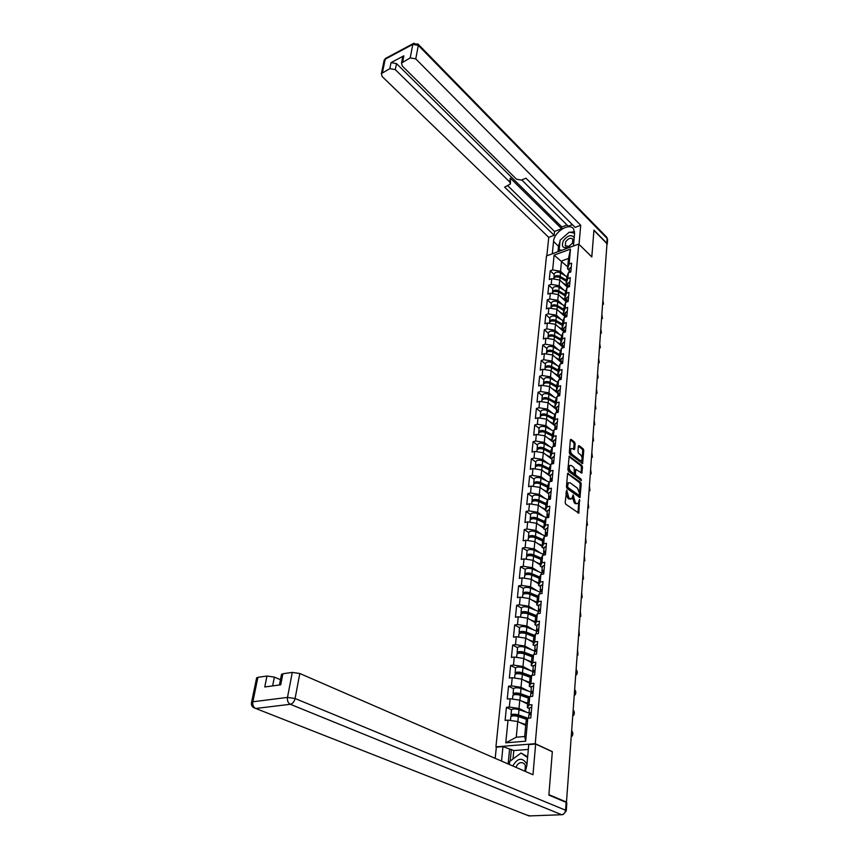 <?xml version="1.0" encoding="UTF-8"?>
<svg xmlns="http://www.w3.org/2000/svg" width="859" height="859" viewBox="0 0 859 859"><rect width="100%" height="100%" fill="white"/><g stroke="black" fill="none" stroke-linecap="round" stroke-linejoin="round"><path stroke-width="1.29" d="M566.715 490.167L565.158 502.579L565.77 504.222L578.805 513.156L579.514 499.541L578.161 503.438L576.4 503.481L575.369 502.73L573.157 494.881L571.783 498.789L568.937 498.07L566.715 490.167M570.032 448.827L572.588 448.581L573.93 449.622L574.692 449.074L575.133 443.663L574.542 442.074L571.128 439.389L570.365 439.926L569.302 452.639L569.904 454.25L582.606 463.602L583.766 450.438L583.186 448.86L579.138 445.671L578.386 446.218L577.957 451.609L578.547 453.198L580.566 454.776C582.177 456.698 582.52 458.62 581.586 460.521L580.115 460.51L572.126 454.347C570.494 452.414 570.14 450.492 571.074 448.57L570.032 448.827L569.506 450.159M566.489 802.07L548.901 794.661L552.337 751.636L535.254 743.69L578.73 244.074L591.808 256.981L593.923 230.395L606.991 243.677L566.489 802.07L565.523 802.113M568.336 473.169L567.552 473.749L566.468 486.87L567.069 488.503L579.997 497.576L581.21 483.971L580.62 482.371L567.659 473.33M567.896 469.615L569.173 456.15L581.919 465.492L582.499 467.081L581.876 473.116L575.852 469.379L575.358 473.61L575.949 475.22L581.081 479.086L581.35 480.611L568.497 471.237L567.896 469.615M535.254 743.69L495.933 746.836L546.485 255.939L578.73 244.074M554.195 274.526L550.2 270.8L549.331 279.551L551.779 278.692L559.714 280.023L567.509 287.303M550.2 270.8L552.638 269.93L554.109 255.134L570.483 249.131L569.13 264.024L571.622 263.133L570.827 271.959L568.325 272.84L567.81 278.541L570.312 277.661L569.506 286.616L566.994 287.486L566.468 293.273L568.991 292.414L568.175 301.498L565.641 302.357L565.104 308.231L567.649 307.382L566.811 316.606L564.266 317.443L563.719 323.403L566.285 322.576L565.437 331.939L562.87 332.755L562.323 338.811L564.9 337.995L564.041 347.508L561.453 348.314L560.895 354.456L563.483 353.661L562.624 363.314L560.014 364.109L559.445 370.347L562.054 369.563L561.174 379.377L558.554 380.14L557.985 386.475L560.605 385.723L559.714 395.677L557.072 396.428L556.492 402.871L559.134 402.13L558.232 412.245L555.569 412.975L554.968 419.514L557.641 418.795L556.718 429.071L554.034 429.779L553.432 436.426L556.117 435.728L555.182 446.165L552.487 446.852L551.865 453.606L554.57 452.929L553.615 463.538L550.909 464.204L550.275 471.065L553.003 470.41L552.036 481.201L549.298 481.835L548.665 488.814L551.403 488.18L550.426 499.143L547.666 499.766L547.022 506.853L549.781 506.241L548.783 517.386L546.013 517.977L545.358 525.193L548.139 524.602L547.119 535.941L544.327 536.499L543.65 543.833L546.464 543.275L545.422 554.796L542.609 555.344L541.932 562.785L544.756 562.258L543.704 573.984L540.869 574.488L540.171 582.069L543.017 581.575L541.954 593.494L539.087 593.977L538.389 601.687L541.256 601.214L540.171 613.337L537.283 613.788L536.574 621.637L539.463 621.197L538.357 633.534L535.447 633.953L534.727 641.931L537.637 641.523L536.51 654.086L533.579 654.472L532.848 662.59L535.78 662.214L534.631 674.991L531.678 675.357L530.926 683.614L533.89 683.27L532.72 696.284L529.745 696.606L528.983 705.014L531.957 704.713L530.776 717.952L527.78 718.242L525.687 741.199L505.768 742.831L508.023 720.132L517.752 721.549L525.719 725.361M511.492 709.824L506.413 707.354L505.103 720.411L508.023 720.132M506.413 707.354L509.312 707.054L510.139 698.732L519.781 700.149L527.673 704.09M513.553 688.757L508.539 686.212L507.25 699.043L510.139 698.732M508.539 686.212L511.416 685.879L512.222 677.708L521.789 679.125L529.584 683.184M515.583 668.066L510.622 665.446L509.355 678.052L512.222 677.708M510.622 665.446L513.478 665.081L514.273 657.049L523.743 658.456L531.463 662.633M517.58 647.729L512.673 645.034L511.427 657.425L514.273 657.049M512.673 645.034L515.507 644.637L516.28 636.744L525.676 638.151L533.321 642.446M519.545 627.736L514.681 624.976L513.457 637.153L516.28 636.744M514.681 624.976L517.494 624.547L518.267 616.783L527.576 618.19L535.136 622.592M521.467 608.075L516.656 605.251L515.454 617.224L518.267 616.783M516.656 605.251L519.448 604.79L520.21 597.155L529.445 598.573L536.929 603.072M542.201 590.724L540 592.087L530.551 588.082C527.179 587.062 524.795 587.159 523.399 588.372L518.6 585.859L517.419 597.628L520.21 597.155M518.6 585.859L521.381 585.376L522.122 577.871L531.27 579.277L538.679 583.873M541.728 573.039L532.365 569.002C529.015 567.971 526.653 568.078 525.268 569.334L520.511 566.79L519.351 578.365L522.122 577.871M520.511 566.79L523.271 566.274L524.001 558.898L533.074 560.293L540.408 564.997M543.425 554.345L534.148 550.232C530.83 549.191 528.489 549.32 527.104 550.619L522.401 548.042L521.252 559.424L524.001 558.898M522.401 548.042L525.128 547.494L525.848 540.236L534.846 541.642L542.008 546.356M528.865 532.666L524.248 529.595L523.12 540.794L525.848 540.236M524.248 529.595L526.964 529.026L527.673 521.885L536.596 523.281L543.747 528.135M530.647 514.573L526.062 511.449L524.967 522.465L527.673 521.885M526.062 511.449L528.757 510.858L529.455 503.836L538.314 505.221L545.433 510.182M532.387 496.77L527.856 493.592L526.771 504.437L529.455 503.836M527.856 493.592L530.529 492.98L531.216 486.065L540 487.45L547.054 492.497M534.105 479.258L529.616 476.026L528.553 486.688L531.216 486.065M529.616 476.026L532.279 475.392L532.956 468.584L541.664 469.97L550.49 476.444M535.801 462.013L531.356 458.738L530.304 469.229L532.956 468.584M531.356 458.738L533.997 458.072L534.652 451.383L543.296 452.768L552.047 459.329M537.466 445.048L533.063 441.719L532.022 452.049L534.652 451.383M533.063 441.719L535.683 441.043L536.338 434.45L544.907 435.824L553.572 442.482M539.108 428.34L534.738 424.969L533.718 435.137L536.338 434.45M534.738 424.969L537.347 424.271L537.992 417.785L546.496 419.149L555.075 425.903M540.719 411.891L536.392 408.476L535.393 418.494L537.992 417.785M536.392 408.476L538.98 407.757L539.613 401.368L548.053 402.742L556.557 409.571M542.308 395.688L538.024 392.241L537.036 402.098L539.613 401.368M538.024 392.241L540.59 391.5L541.213 385.208L549.588 386.571L558.017 393.486M543.876 379.742L539.624 376.253L538.657 385.959L541.213 385.208M539.624 376.253L542.179 375.49L542.791 369.295L551.102 370.659L559.456 377.649M545.411 364.033L541.213 360.501L540.247 370.068L542.791 369.295M541.213 360.501L543.736 359.728L544.348 353.629L552.595 354.982L560.863 362.047M546.925 348.55L542.759 344.985L541.814 354.413L544.348 353.629M542.759 344.985L545.282 344.191L545.873 338.188L554.055 339.541L562.258 346.682M548.429 333.313L544.295 329.706L543.371 338.994L545.873 338.188M544.295 329.706L546.796 328.9L547.387 322.984L555.505 324.326L563.611 331.52M549.9 318.292L545.809 314.652L544.885 323.8L547.387 322.984M545.809 314.652L548.289 313.825L548.869 307.994L556.933 309.347L564.964 316.595M551.349 303.485L547.29 299.823L546.388 308.832L548.869 307.994M547.29 299.823L549.76 298.986L550.329 293.23L558.329 294.573L566.36 301.949M552.777 288.903L548.761 285.209L547.87 294.079L550.329 293.23M548.761 285.209L551.21 284.35L551.779 278.692M567.874 284.78L566.221 283.234L566.747 277.554L568.325 272.84M559.714 280.023L559.177 285.693L564.095 290.256M566.221 283.234L567.81 278.541M551.21 284.35L559.177 285.693M566.543 299.447L564.878 297.912L565.405 292.157L566.994 287.486M558.329 294.573L557.781 300.328L562.774 304.87M564.878 297.912L566.468 293.273M549.76 298.986L557.781 300.328M565.19 314.33L563.515 312.816L564.052 306.964L565.641 302.357M556.933 309.347L556.374 315.178L561.432 319.709M563.515 312.816L565.104 308.231M548.289 313.825L556.374 315.178M563.826 329.437L562.13 327.934L562.677 321.996L564.266 317.443M555.505 324.326L554.946 330.253L560.068 334.763M562.13 327.934L563.719 323.403M546.796 328.9L554.946 330.253M562.43 344.77L560.723 343.278L561.281 337.254L562.87 332.755M554.055 339.541L553.486 345.554L558.694 350.043M560.723 343.278L562.323 338.811M545.282 344.191L553.486 345.554M561.024 360.34L559.295 358.858L559.853 352.738L561.453 348.314M552.595 354.982L552.015 361.081L557.298 365.558M559.295 358.858L560.895 354.456M543.736 359.728L552.015 361.081M559.585 376.145L557.845 374.685L558.414 368.468L560.014 364.109M551.102 370.659L550.512 376.854L555.88 381.31M557.845 374.685L559.445 370.347M542.179 375.49L550.512 376.854M558.135 392.198L556.374 390.748L556.954 384.435L558.554 380.14M549.588 386.571L548.987 392.864L554.442 397.298M556.374 390.748L557.985 386.475M540.59 391.5L548.987 392.864M556.653 408.497L554.882 407.069L555.472 400.659L557.072 396.428M548.053 402.742L547.441 409.131L552.981 413.533M554.882 407.069L556.492 402.871M538.98 407.757L547.441 409.131M555.15 425.044L553.357 423.637L553.958 417.13L555.569 412.975M546.496 419.149L545.873 425.645L551.499 430.026M553.357 423.637L554.968 419.514M537.347 424.271L545.873 425.645M553.625 441.859L551.822 440.474L552.423 433.859L554.034 429.779M544.907 435.824L544.284 442.417L550.007 446.777M551.822 440.474L553.432 436.426M535.683 441.043L544.284 442.417M550.404 458.105L552.047 458.921L550.254 457.579L550.866 450.857L552.487 446.852M543.296 452.768L542.663 459.458L548.493 463.796M550.254 457.579L551.865 453.606M533.997 458.072L542.663 459.458M550.501 476.305L548.665 474.952L549.288 468.123L550.909 464.204M541.664 469.97L541.02 476.777L546.947 481.083M548.665 474.952L550.275 471.065M532.279 475.392L541.02 476.777M548.901 493.946L547.043 492.615L547.677 485.679L549.298 481.835M540 487.45L539.345 494.365L545.39 498.649M547.043 492.615L548.665 488.814M530.529 492.98L539.345 494.365M547.28 511.867L545.401 510.557L546.045 503.514L547.666 499.766M538.314 505.221L537.648 512.254L543.811 516.506M545.401 510.557L547.022 506.853M528.757 510.858L537.648 512.254M545.626 530.089L543.726 528.811L544.381 521.638L546.013 517.977M536.596 523.281L535.919 530.422L542.212 534.642M543.726 528.811L545.358 525.193M526.964 529.026L535.919 530.422M543.94 548.611L542.029 547.355L542.695 540.064L544.327 536.499M534.846 541.642L534.158 548.901L540.59 553.089M542.029 547.355L543.65 543.833M525.128 547.494L534.158 548.901M542.233 567.445L540.3 566.21L540.977 558.801L542.609 555.344M533.074 560.293L532.376 567.681L538.947 571.836M540.3 566.21L541.932 562.785M523.271 566.274L532.376 567.681M540.494 586.6L538.539 585.387L539.237 577.849L540.869 574.488M531.27 579.277L530.561 586.783L537.294 590.906M538.539 585.387L540.171 582.069M521.381 585.376L530.561 586.783M538.733 606.078L536.757 604.897L537.455 597.23L539.087 593.977M529.445 598.573L528.714 606.196L535.608 610.298M536.757 604.897L538.389 601.687M519.448 604.79L528.714 606.196M536.929 625.889L534.942 624.729L535.651 616.934L537.283 613.788M527.576 618.19L526.835 625.953L533.911 630.012M534.942 624.729L536.574 621.637M517.494 624.547L526.835 625.953M535.103 646.043L533.095 644.916L533.815 636.981L535.447 633.953M525.676 638.151L524.924 646.054L532.204 650.08M533.095 644.916L534.727 641.931M515.507 644.637L524.924 646.054M533.246 666.552L531.206 665.457L531.946 657.382L533.579 654.472M523.743 658.456L522.981 666.498L530.475 670.492M531.206 665.457L532.848 662.59M513.478 665.081L522.981 666.498M531.356 687.415L529.294 686.352L530.046 678.138L531.678 675.357M521.789 679.125L521.005 687.297L528.736 691.259M529.294 686.352L530.926 683.614M511.416 685.879L521.005 687.297M529.423 708.654L527.351 707.623L528.113 699.258L529.745 696.606M519.781 700.149L518.997 708.471L526.986 712.401M527.351 707.623L528.983 705.014M509.312 707.054L518.997 708.471M517.752 721.549L516.259 737.226L524.699 736.507L526.138 720.765L527.78 718.242M524.699 736.507L525.687 741.199M505.768 742.831L516.259 737.226M496.62 747.147L495.933 746.836M569.184 270.338L567.552 268.77L568.497 258.473L561.528 260.996L560.551 271.261L565.405 275.846M567.724 266.913L554.109 255.134M567.552 268.77L569.13 264.024M568.497 258.473L570.483 249.131M552.638 269.93L560.551 271.261M565.931 493.27L567.885 498.306L568.937 498.07M570.601 499.133L567.885 498.306M576.99 503.771L574.317 502.966L572.438 497.264M577.946 512.952L578.794 502.053M579.503 492.862L580.158 484.218L579.578 482.618L567.574 473.631M579.149 497.361L579.31 495.299M567.541 486.355L567.96 487.493L579.213 495.471L579.481 493.453L577.581 488.309L570.183 482.822L568.368 482.855L567.541 486.355L566.489 486.602M566.478 486.677L566.908 487.74L567.96 487.493M578.923 495.536L577.774 495.718L566.908 487.74M568.486 482.747L567.316 483.091L566.639 484.82M568.98 456.612L580.877 465.739L581.919 465.492M581.028 472.879L581.457 467.328L580.877 465.739M575.197 469.529L574.639 469.98M574.37 473.105L574.896 475.457L580.04 479.322L581.081 479.086M580.448 480.224L580.04 479.322M571.256 465.46L569.732 465.471C568.776 467.425 569.12 469.379 570.773 471.323L573.629 473.47L574.403 472.89L574.102 467.618L571.256 465.46M568.69 465.718L569.732 465.471L568.69 465.718C567.724 467.683 568.067 469.626 569.721 471.57L570.773 471.323M573.791 473.556L572.588 473.717L569.721 471.57M573.651 449.397L574.091 443.92L573.511 442.331L570.365 439.872M569.485 450.46L571.085 454.604L572.126 454.347M580.577 460.768L579.084 460.768L571.085 454.604M582.134 458.502L582.735 450.696L582.155 449.117L578.386 446.165M581.758 463.377L582.058 459.501M527.501 718.661L517.322 715.16L512.769 715.15L513.446 715.858M511.996 715.998L510.987 714.892C512.426 713.979 514.928 713.99 518.503 714.903L528.102 718.21M510.804 716.846L510.826 716.535C512.265 715.633 514.766 715.644 518.342 716.556L526.954 719.509M519.759 722.516L525.794 724.566M525.74 725.189L524.441 724.749M511.481 709.942L511.513 709.631C512.941 708.707 515.443 708.707 518.997 709.631L529.026 713.11L529.863 714.269M571.235 736.528L572.03 736.27C573.189 734.413 573.071 732.523 571.675 730.579M531.27 712.433L529.015 713.131L529.477 708.138M531.742 707.107L529.498 707.816M531.13 713.926L531.206 713.131M531.12 714.097L528.843 715.107M526.943 764.768L526.535 763.361C522.014 757.166 517.44 758.035 512.812 765.992M525.01 771.285L525.321 765.412L524.355 763.823C521.026 761.439 518.202 762.609 515.883 767.323M509.355 764.489L509.645 761.482L521.026 753.042L527.662 756.811M521.026 753.042L527.587 757.541M574.209 237.621C571.353 234.228 567.735 235.291 563.354 240.81C561.206 246.458 562.838 248.648 568.25 247.371L573.844 241.647M565.651 241.83L565.297 245.803L569.012 246.318L572.481 243.129L572.846 239.167C570.677 237.46 568.282 238.351 565.651 241.83M561.797 250.302L559.177 249.786L560.1 240.198L569.206 232.188L574.596 233.154M560.293 250.86L559.177 249.786M525.354 771.425L526.921 765.079L528.757 744.581L535.651 744.034L532.977 774.743L299.812 673.51L295.088 698.517L565.566 810.22L566.135 802.37L548.869 795.101L552.326 751.775L535.651 744.034M501.527 761.085L502.966 746.632L496.341 747.169L495.192 758.336M528.317 749.435L513.811 750.551L502.966 746.632M280.474 679.684L274.375 677.107L272.625 685.901M256.551 678.277L257.904 677.321L266.977 676.022L274.375 677.107M281.441 674.766L282.89 673.746L292.285 672.404L299.812 673.51M266.977 676.022L264.765 686.975L280.721 684.806L282.89 673.746M566.135 802.37L566.822 803.068L566.264 810.703M508.131 763.952L509.537 749.574M511.341 749.435L510.214 761.063M513.811 750.551L512.995 759.002M552.305 253.792L553.54 241.433C554.023 231.79 569.689 222.084 573.64 229.117L574.574 233.551L573.458 246.018M606.873 245.266L606.776 243.172L593.945 230.126L591.808 256.895L578.987 244.321M579.052 244.3L580.705 225.273L575.122 227.388L525.976 178.189L521.467 180.079L516.527 179.22L402.259 65.971L401.518 63.018L402.699 56.973L403.848 55.824L391.038 62.632L396.504 63.598L561.818 226.969L567.015 224.983M521.767 179.95L568.25 226.218L572.384 224.65M561.818 226.969L561.646 228.73L554.538 231.436L554.152 235.312L548.74 237.363L382.148 76.526L381.375 73.606L389.814 68.656L391.038 62.632M546.85 255.799L548.74 237.363M580.705 225.273L415.756 58.884L410.215 57.897L401.518 63.018M396.504 63.598L395.301 69.622L509.784 182.054L510.375 184.009L504.62 187.133L554.152 235.312M395.301 69.622L389.814 68.656M509.784 182.054L510.289 178.081L561.646 228.73M402.495 58.015L402.699 56.973M510.289 178.081L510.461 183.354M507.819 185.791L554.538 231.436M557.985 251.708L558.511 246.232L553.54 241.433M574.542 231.694L570.032 232.327M567.982 233.261L561.593 238.888M559.971 241.497L558.511 246.232M559.553 250.152L559.456 251.161M513.907 694.781L513.07 693.707C514.498 692.751 516.978 692.73 520.522 693.664L529.573 696.896M512.877 695.65L512.909 695.328C514.337 694.362 516.828 694.351 520.361 695.285L528.725 698.26M521.971 701.245L527.748 703.274M527.684 703.94L526.599 703.553M513.542 688.864L513.575 688.531C515.003 687.565 517.483 687.544 521.016 688.478L530.926 692.053M529.219 697.465L519.341 693.943L514.831 693.965L515.303 694.598M514.928 674.82L514.96 674.476C516.377 673.467 518.836 673.445 522.347 674.39L530.486 677.386M524.108 680.339L529.659 682.357M529.595 683.045L528.693 682.722M515.829 673.939L515.11 672.887C516.527 671.878 518.997 671.845 522.497 672.801L531.281 676.033M515.583 668.152L515.615 667.808C517.032 666.788 519.491 666.745 522.981 667.701L533.514 671.792M530.926 676.634L521.338 673.091L516.86 673.145L517.172 673.714M516.935 654.343L516.968 653.989C518.385 652.937 520.822 652.894 524.301 653.86L532.236 656.877M526.202 659.787L531.538 661.806M531.474 662.525L530.733 662.235M517.73 653.463L517.118 652.432C518.535 651.369 520.973 651.326 524.452 652.292L532.977 655.546M517.58 647.793L517.612 647.439C519.019 646.365 521.456 646.312 524.924 647.278L535.114 651.197M532.634 656.158L523.292 652.604L519.051 653.194M518.911 634.221L518.943 633.856C520.35 632.75 522.777 632.686 526.213 633.674L533.965 636.712M528.231 639.59L533.396 641.598M533.321 642.339L532.72 642.102M519.609 633.341L519.094 632.321C520.5 631.215 522.927 631.15 526.363 632.138L534.674 635.402M519.534 627.779L519.577 627.414C520.983 626.297 523.399 626.222 526.835 627.21L536.607 631.086M534.319 636.047L525.214 632.46L520.919 633.029M520.844 614.443L520.887 614.067C522.283 612.907 524.688 612.832 528.102 613.831L535.672 616.891M530.218 619.736L535.211 621.733M521.477 613.551L521.026 612.553C522.433 611.393 524.838 611.318 528.242 612.317L536.349 615.602M521.467 608.108L521.51 607.732C522.906 606.561 525.3 606.475 528.704 607.474L538.249 611.372M536.005 616.268L527.104 612.671L522.787 613.208M572.749 715.687L573.565 715.429C574.682 713.625 574.553 711.767 573.178 709.845M533.192 690.99L530.959 691.731L531.7 692.837M533.664 685.75L531.399 686.846M533.052 692.547L533.128 691.72M533.042 692.622L530.787 693.696M574.231 695.199L575.058 694.952C576.142 693.192 576.002 691.355 574.65 689.455M535.082 669.923L532.87 670.718L533.149 671.491M535.544 664.78L533.299 665.929M534.91 671.534L535.017 670.686M534.942 671.523L532.687 672.661M575.702 675.067L576.529 674.82C577.581 673.091 577.441 671.298 576.11 669.419M536.939 649.221L534.738 650.059L535.307 651.111M537.401 644.164L535.168 645.377M536.725 650.091L536.66 650.8L536.875 650.016M536.8 650.8L534.566 651.992M577.13 655.256L577.978 655.02L577.538 649.705M538.776 628.874L536.585 629.754L537.079 630.796M539.216 623.913L536.993 625.18M538.421 630.452L538.7 629.701M538.636 630.431L536.413 631.676M578.547 635.778L579.406 635.553L578.945 630.313M540.569 608.881L538.389 609.804L538.829 610.824M541.009 603.995L538.797 605.327M540.161 610.438L540.494 609.729M540.429 610.405L538.217 611.715M522.755 594.986L522.798 594.6C524.183 593.408 526.578 593.311 529.96 594.321L537.444 597.434M532.161 600.205L537.004 602.202M523.324 594.106L522.938 593.118C524.334 591.915 526.717 591.819 530.1 592.839L538.013 596.135M537.659 596.822L528.961 593.204L524.634 593.709M579.932 616.622L580.802 616.397L580.33 611.243M542.33 589.231L540.171 590.197L540.547 591.196M542.759 584.431L540.569 585.806M541.889 590.767L542.254 590.112M538.604 577.409L539.259 577.817M524.634 575.863L524.666 575.466C526.062 574.22 528.425 574.113 531.775 575.143L539.194 578.311M534.062 581.006L538.765 583.003M525.15 574.982L524.817 574.005C526.202 572.76 528.564 572.652 531.914 573.683L539.656 576.99M539.302 577.71L530.787 574.059L526.47 574.542M581.307 597.778L582.177 597.563L581.683 592.485M544.069 569.904L541.922 570.913L542.254 571.89M544.488 565.19L542.308 566.607M543.597 571.428L543.983 570.806M543.94 571.375L541.75 572.792M539.269 558.178L540.934 559.252M526.481 557.051L526.513 556.643C527.898 555.365 530.25 555.236 533.568 556.278L540.912 559.499M535.93 562.119L540.494 564.116M526.954 556.17L526.653 555.204C528.038 553.926 530.39 553.797 533.707 554.839L541.277 558.167M540.966 558.919L532.58 555.236L528.285 555.687M582.649 579.234L583.529 579.02L583.025 574.027M545.776 550.898L543.64 551.95L543.93 552.917M546.195 546.26L544.026 547.741M545.293 552.412L545.69 551.832M545.648 552.358L543.468 553.808M540.021 539.28L542.609 540.998L535.329 537.723L534.953 541.707M528.296 538.55L528.328 538.131C529.713 536.811 532.043 536.671 535.329 537.723M537.745 543.543L542.19 545.54M528.725 537.67L528.468 536.714C529.842 535.393 532.183 535.254 535.468 536.306L542.888 539.656M528.876 532.623L528.919 532.193C530.282 530.862 532.612 530.733 535.898 531.785L545.089 535.952M542.663 540.461L534.352 536.725L530.078 537.143M583.97 560.991L584.861 560.787L584.345 555.87M547.451 532.215L545.336 533.299L545.583 534.255M547.859 527.651L545.701 529.176M546.958 533.707L547.366 533.171M547.323 533.643L545.164 535.146M540.826 520.694L543.135 522.272M530.078 520.35L530.121 519.91C531.485 518.557 533.804 518.407 537.068 519.47L544.273 522.798M539.538 525.279L543.865 527.265M530.475 519.47L530.261 518.525C531.624 517.161 533.933 517.021 537.197 518.084L544.477 521.434M530.647 514.52L530.69 514.079C532.054 512.716 534.373 512.565 537.616 513.628L546.689 517.837M544.327 522.304L536.091 518.514L531.85 518.9M585.28 543.028L586.171 542.834L585.645 537.992M549.105 513.843L547 514.96L547.215 515.905M549.502 509.355L547.366 510.922M548.976 515.239L546.829 516.796M541.696 502.429L543.736 503.857M531.839 502.44L531.882 502C533.235 500.604 535.533 500.443 538.776 501.516L545.916 504.888M541.288 507.293L545.519 509.28M532.204 501.559L532.011 500.625C533.375 499.229 535.672 499.068 538.904 500.142L546.045 503.524M532.397 496.695L532.44 496.255C533.804 494.848 536.091 494.687 539.323 495.761L547.709 499.755M545.959 504.437L537.798 500.593L533.611 500.947M586.557 525.354L587.459 525.171L586.912 520.393M550.726 495.761L548.633 496.91L548.826 497.855M551.124 491.348L548.987 492.959M550.598 497.146L548.471 498.735M542.609 484.465L544.402 485.754M533.568 484.809L533.611 484.358C534.964 482.93 537.24 482.758 540.451 483.842L547.537 487.268M543.006 489.598L547.14 491.584M533.911 483.939L533.74 483.016C535.093 481.588 537.369 481.416 540.579 482.5L547.655 485.915M534.115 479.172L534.158 478.71C535.511 477.271 537.788 477.099 540.987 478.184L549.159 482.157M547.57 486.86L539.484 482.951L535.34 483.284M587.814 507.959L588.726 507.776L588.168 503.073M552.326 477.98L550.243 479.161L550.415 480.084M552.713 473.631L550.598 475.285M552.197 479.333L550.082 480.976M543.554 466.791L545.121 467.94M535.264 467.468L535.307 467.006C536.66 465.546 538.926 465.363 542.104 466.458L549.126 469.916M544.692 472.192L548.729 474.179M549.395 475.499L548.783 475.199M535.587 466.598L535.436 465.685C536.789 464.225 539.055 464.032 542.233 465.127L549.245 468.595M535.812 461.917L535.855 461.455C537.197 459.973 539.463 459.79 542.63 460.886L550.63 464.859M549.159 469.551L541.149 465.599L537.047 465.9M589.059 490.822L589.972 490.661L589.414 486.022M553.894 460.478L551.832 461.691L551.972 462.614M554.28 456.204L552.176 457.89M553.776 461.809L551.661 463.495M544.531 449.407L545.894 450.438M536.939 450.395L536.982 449.933C538.325 448.43 540.579 448.237 543.726 449.343L550.683 452.843M546.345 455.055L550.308 457.031M537.24 449.536L537.111 448.623C538.453 447.131 540.698 446.927 543.854 448.033L550.802 451.544M537.476 444.93L537.519 444.457C538.861 442.954 541.106 442.75 544.252 443.856L552.09 447.84M550.716 452.521L542.77 448.516L538.733 448.795M590.283 473.964L591.196 473.803L590.627 469.229M555.44 443.255L553.389 444.5L553.518 445.413M555.816 439.046L553.722 440.774M555.322 444.565L553.228 446.283M545.54 432.302L546.711 433.204M538.593 433.591L538.636 433.119C539.967 431.594 542.201 431.379 545.325 432.496L552.23 436.039M547.978 438.187L551.843 440.162M553.604 442.095L551.993 441.268M538.872 432.732L538.765 431.83C540.096 430.305 542.33 430.101 545.454 431.207L552.348 434.761M539.119 428.212L539.162 427.728C540.494 426.193 542.727 425.978 545.841 427.095L553.529 431.078M552.251 435.749L544.381 431.712L540.397 431.948M591.486 457.353L592.409 457.203L591.83 452.693M556.965 426.3L554.925 427.578L555.032 428.48M557.341 422.166L555.258 423.927M556.847 427.599L554.764 429.36M546.571 415.477L547.559 416.261M540.214 417.055L540.257 416.561C541.589 415.004 543.801 414.79 546.904 415.917L553.744 419.493M549.577 421.576L553.368 423.551M555.107 425.516L553.55 424.7M540.472 416.196L540.386 415.305C541.707 413.737 543.93 413.523 547.022 414.65L553.862 418.236M540.73 411.751L540.783 411.257C542.104 409.689 544.316 409.475 547.408 410.602L554.946 414.575M553.765 419.246L545.959 415.155L542.04 415.359M592.678 440.989L593.59 440.86L593.011 436.404M558.457 409.625L556.439 410.924L556.525 411.815M558.833 405.545L556.761 407.349M558.35 410.892L556.278 412.685M547.623 398.909L555.236 403.204M541.804 400.756L541.857 400.262C543.178 398.683 545.379 398.447 548.45 399.585L548.149 402.817M551.145 405.223L555.397 407.488M556.589 409.185L555.086 408.39M542.061 399.907L541.975 399.027C543.307 397.438 545.497 397.202 548.568 398.34L555.344 401.958M542.319 395.537L542.373 395.043C543.693 393.443 545.884 393.218 548.955 394.356L556.353 398.329M555.258 402.989L547.516 398.855L543.661 399.027M593.848 424.883L594.761 424.754L594.17 420.362M559.939 393.197L557.921 394.517L558.006 395.419M560.293 389.181L558.243 391.017M559.821 394.453L557.802 395.774M548.751 382.663L549.481 383.264M543.382 384.714L543.436 384.22C544.746 382.599 546.936 382.362 549.985 383.501L556.707 387.162M552.691 389.116L557.674 391.822M558.049 393.111L556.6 392.327M543.618 383.866L543.554 382.996C544.874 381.375 547.054 381.138 550.104 382.276L556.815 385.938M543.887 379.581L543.94 379.077C545.25 377.445 547.43 377.208 550.469 378.347L557.738 382.33M556.718 386.979L549.051 382.803L545.272 382.942M594.997 409.013L595.921 408.895L595.319 404.557M561.389 377.026L559.381 378.379L559.456 379.259M561.743 373.074L559.692 374.943M561.281 378.261L559.22 379.946M549.996 366.761L550.64 367.298M544.928 368.919L544.982 368.414C546.292 366.772 548.461 366.525 551.489 367.673L558.157 371.356M554.205 373.257L559.585 376.221M559.488 377.273L558.082 376.5M545.154 368.071L545.1 367.201C546.41 365.558 548.579 365.311 551.596 366.46L558.264 370.154M545.433 363.851L545.476 363.346C546.786 361.693 548.955 361.446 551.972 362.595L559.112 366.568M558.167 371.217L550.555 366.997L546.85 367.104M596.135 393.379L597.059 393.272L596.447 388.987M562.817 361.102L560.83 362.477L560.884 363.357M563.171 357.204L561.131 359.116M562.709 362.315L560.669 363.905M551.274 351.127L551.832 351.599M546.464 353.36L546.507 352.845C547.817 351.17 549.964 350.912 552.971 352.072L559.574 355.798M555.698 357.634L561.002 360.608M560.906 361.671L559.542 360.909M546.668 352.523L546.625 351.653C547.935 349.978 550.082 349.72 553.078 350.88L559.681 354.606M546.947 348.367L547 347.852C548.3 346.177 550.447 345.919 553.443 347.068L560.465 351.052M559.585 355.68L552.047 351.428L548.418 351.503M597.252 377.971L598.175 377.874L597.563 373.644M564.223 345.415L562.248 346.821L562.301 347.691M564.578 341.581L562.548 343.514M562.14 348.013L564.127 346.585M547.967 338.027L548.01 337.501C549.309 335.815 551.457 335.547 554.431 336.707L560.981 340.465M557.169 342.247L562.398 345.221M562.291 346.306L560.97 345.554M548.16 337.19L548.128 336.331C549.427 334.634 551.564 334.376 554.538 335.536L561.088 339.294M548.45 333.109L548.493 332.583C549.792 330.887 551.929 330.618 554.893 331.789L561.807 335.762M560.991 340.379L553.507 336.094L549.964 336.127M598.347 362.788L599.271 362.702L598.659 358.525M565.619 329.974L563.644 331.391L563.687 332.261M565.952 326.195L563.944 328.159M565.512 331.155L563.547 332.54M549.449 322.93L549.492 322.393C550.791 320.675 552.917 320.407 555.87 321.577L562.366 325.357M558.618 327.086L563.772 330.071M563.665 331.166L562.387 330.425M549.642 322.093L549.61 321.245C550.898 319.527 553.024 319.247 555.977 320.418L562.473 324.208M549.921 318.088L549.975 317.551C551.263 315.822 553.379 315.554 556.331 316.724L563.128 320.697M562.366 325.303L554.946 320.987L551.489 320.987M599.432 347.831L600.355 347.755L599.743 343.621M566.983 314.759L565.029 316.209L565.061 317.068M567.316 311.033L565.308 313.03M566.876 315.919L564.986 317.207M550.909 308.048L550.952 307.511C552.24 305.761 554.356 305.482 557.287 306.663L563.729 310.475L556.374 306.105L552.992 306.062M560.036 312.15L565.125 315.146M565.007 316.252L563.772 315.521M551.091 307.221L551.07 306.373C552.358 304.634 554.463 304.344 557.394 305.525L563.837 309.337M551.371 303.27L551.424 302.733C552.713 300.983 554.817 300.704 557.738 301.885L564.427 305.858M600.505 333.077L601.429 333.013L600.806 328.933M568.325 299.77L566.382 301.241L566.403 302.089L568.229 300.918M568.658 296.108L566.661 298.127M552.348 293.381L552.401 292.833C553.679 291.072 555.773 290.782 558.683 291.963L565.072 295.807M561.442 297.429L566.457 300.425M566.328 301.541L565.147 300.833M552.52 292.554L552.509 291.716C553.787 289.955 555.88 289.666 558.779 290.847L565.179 294.691M552.799 288.678L552.852 288.13C554.141 286.358 556.224 286.068 559.123 287.25L565.716 291.233M558.447 291.835L554.484 291.351M601.558 318.539L602.481 318.496L601.858 314.458M569.657 285.005L567.713 287.239M569.979 281.387L567.992 283.438M569.549 286.133L567.82 287.196M553.765 278.928L553.819 278.38C555.086 276.598 557.169 276.297 560.057 277.489L566.403 281.355M562.817 282.922L567.767 285.929M567.67 287.067L566.489 286.358M553.926 278.112L553.926 277.274C555.193 275.492 557.276 275.191 560.154 276.383L566.5 280.249M554.216 274.289L554.27 273.742C555.548 271.949 557.62 271.648 560.497 272.84L566.994 276.823M559.574 277.232L555.966 276.856M602.599 304.215L603.523 304.172L602.889 300.188M570.956 270.445L569.002 272.604M571.278 266.891L569.313 268.964M570.859 271.562L569.238 272.518M565.952 493.087L567.004 492.851M568.926 499.058L569.979 498.832M572.534 496.244L573.576 496.019M572.395 497.791L573.458 497.554M574.317 502.966L575.369 502.73M575.347 503.707L576.4 503.481M578.912 500.883L579.932 500.668M577.967 512.769L579.03 512.544M566.081 491.552L567.133 491.305M579.578 482.618L580.62 482.371M580.158 484.218L581.21 483.971M579.17 497.211L580.212 496.974M577.774 495.718L578.826 495.482M566.618 484.981L567.67 484.744M569.066 456.312L569.742 456.15M581.457 467.328L582.499 467.081M581.038 472.783L582.08 472.536M574.617 470.195L575.648 469.948M574.306 473.857L575.358 473.61M574.896 475.457L575.949 475.22M572.588 473.717L573.629 473.47M574.091 443.92L575.133 443.663M573.651 449.332L574.692 449.074M579.084 460.768L580.115 460.51M578.472 445.842L579.138 445.671M582.155 449.117L583.186 448.86M582.735 450.696L583.766 450.438M581.768 463.291L582.81 463.044M570.44 439.561L571.128 439.389M573.511 442.331L574.542 442.074M513.36 714.849L513.263 715.772M518.342 716.556L517.859 721.603M518.997 709.631L518.503 714.903M530.991 713.818L531.055 713.195M257.904 677.321L252.868 701.771L251.612 702.19C251.011 704.53 251.708 706.356 253.684 707.666L529.058 815.943L561.711 814.729L290.31 704.283L255.66 708.482C253.384 707.247 252.46 705.014 252.868 701.771L287.486 697.411L292.285 672.404M256.648 677.772L251.494 702.63M287.486 697.411C287.099 700.719 288.044 703.016 290.31 704.283C292.661 703.693 294.25 701.76 295.088 698.517L287.486 697.411M530.207 815.9L527.115 815.18M565.566 810.22C565.158 812.882 563.869 814.386 561.711 814.729L563.171 814.472L566.253 810.907L565.566 810.22M403.848 55.824L402.667 61.88M410.215 57.897L412.803 44.4L385.219 59.164L382.47 72.532M606.776 243.172L607.12 238.469L418.312 45.387L415.756 58.884M412.803 44.4L418.312 45.387L418.193 44.228L413.093 43.648L412.803 44.4M383.93 61.236L386.443 57.929M414.038 43.165L385.519 58.423L384.134 60.248L381.375 73.606M417.828 43.873L606.862 237.342L607.581 239.908L607.27 244.139M606.497 236.966L607.624 239.5M515.421 693.643L515.325 694.598M520.361 695.285L519.899 700.203M521.016 688.478L520.522 693.664M517.44 672.801L517.354 673.703M522.347 674.39L521.896 679.179M522.981 667.701L522.497 672.801M519.427 652.325L519.351 653.173M524.301 653.86L523.861 658.52M524.924 647.278L524.452 652.292M521.381 632.203L521.306 632.986M526.213 633.674L525.783 638.216M526.835 627.21L526.363 632.138M523.303 612.413L523.238 613.154M528.102 613.831L527.684 618.255M528.704 607.474L528.242 612.317M532.913 692.44L532.977 691.785M534.803 671.437L534.867 670.75M538.486 630.442L538.55 629.776M540.29 610.427L540.343 609.815M525.193 592.968L525.128 593.655M529.96 594.321L529.541 598.626M530.551 588.082L530.1 592.839M542.061 590.745L542.104 590.187M527.05 573.833L526.986 574.467M531.775 575.143L531.377 579.342M532.365 569.002L531.914 573.683M528.876 555.021L528.822 555.612M533.568 556.278L533.181 560.369M534.148 550.232L533.707 554.839M530.679 536.521L530.626 537.058M535.898 531.785L535.468 536.306M537.068 519.47L536.692 523.346M537.616 513.628L537.197 518.084M538.776 501.516L538.41 505.296M539.323 495.761L538.904 500.142M540.451 483.842L540.096 487.525M540.987 478.184L540.579 482.5M542.104 466.458L541.761 470.045M542.63 460.886L542.233 465.127M543.726 449.343L543.393 452.833M544.252 443.856L543.854 448.033M545.325 432.496L545.003 435.9M545.841 427.095L545.454 431.207M546.904 415.917L546.592 419.224M547.408 410.602L547.022 414.65M548.955 394.356L548.568 398.34M549.985 383.501L549.685 386.657M550.469 378.347L550.104 382.276M551.489 367.673L551.199 370.734M551.972 362.595L551.596 366.46M552.971 352.072L552.681 355.057M553.443 347.068L553.078 350.88M554.431 336.707L554.152 339.616M554.893 331.789L554.538 335.536M555.87 321.577L555.601 324.412M556.331 316.724L555.977 320.418M557.287 306.663L557.019 309.423M557.738 301.885L557.394 305.525M558.683 291.963L558.425 294.658M559.123 287.25L558.779 290.847M560.057 277.489L559.8 280.109M560.497 272.84L560.154 276.383M567.316 483.091L568.368 482.855M574.811 469.626L575.852 469.379M510.826 716.535L510.439 720.486M511.513 709.631L510.987 714.892M528.564 718.167L528.865 714.795M572.287 243.441L573.05 243.161M569.012 246.318L568.25 247.371M565.888 246.383L565.297 245.803M281.548 674.24L279.433 684.977M512.909 695.328L512.544 699.086M513.575 688.531L513.07 693.707M514.96 674.476L514.605 678.062M515.615 667.808L515.11 672.887M516.968 653.989L516.635 657.393M517.612 647.439L517.118 652.432M518.943 633.856L518.621 637.088M519.577 627.414L519.094 632.321M520.887 614.067L520.586 617.127M521.51 607.732L521.026 612.553M530.959 691.731L531.431 686.513M530.529 696.52L530.808 693.363M532.87 670.718L533.332 665.585M532.451 675.26L532.72 672.318M534.738 650.059L535.2 645.012M534.352 654.365L534.599 651.637M536.585 629.754L537.036 624.804M536.209 633.845L536.446 631.311M538.389 609.804L538.829 604.94M538.045 613.67L538.249 611.329M522.798 594.6L522.508 597.51M523.399 588.372L522.938 593.118M540.171 590.197L540.601 585.409M539.839 593.848L540.032 591.69M524.666 575.466L524.398 578.214M525.268 569.334L524.817 574.005M541.922 570.913L542.351 566.199M541.61 574.36L541.782 572.384M526.513 556.643L526.266 559.241M527.104 550.619L526.653 555.204M543.64 551.95L544.058 547.312M543.35 555.193L543.511 553.4M528.328 538.131L528.092 540.59M528.919 532.193L528.468 536.714M545.336 533.299L545.744 528.747M545.057 536.36L545.207 534.727M530.121 519.91L529.896 522.229M530.69 514.079L530.261 518.525M547 514.96L547.398 510.471M546.732 517.827L546.872 516.356M531.882 502L531.667 504.179M532.44 496.255L532.011 500.625M548.633 496.91L549.03 492.508M548.386 499.605L548.504 498.284M533.611 484.358L533.407 486.409M534.158 478.71L533.74 483.016M550.243 479.161L550.64 474.823M550.018 481.674L550.125 480.514M535.307 467.006L535.125 468.928M535.855 461.455L535.436 465.685M551.832 461.691L552.219 457.418M551.618 464.032L551.703 463.022M536.982 449.933L536.811 451.727M537.519 444.457L537.111 448.623M553.389 444.5L553.765 440.291M553.185 446.669L553.271 445.81M538.636 433.119L538.475 434.794M539.162 427.728L538.765 431.83M554.925 427.578L555.301 423.444M554.742 429.597L554.807 428.866M540.257 416.561L540.107 418.118M540.783 411.257L540.386 415.305M556.439 410.924L556.804 406.844M556.267 412.782L556.321 412.191M541.857 400.262L541.718 401.711M542.373 395.043L541.975 399.027M557.921 394.517L558.286 390.512M543.436 384.22L543.296 385.551M543.94 379.077L543.554 382.996M559.381 378.379L559.746 374.427M544.982 368.414L544.864 369.638M545.476 363.346L545.1 367.201M560.83 362.477L561.185 358.59M546.507 352.845L546.399 353.962M547 347.852L546.625 351.653M562.248 346.821L562.591 342.988M548.01 337.501L547.913 338.521M548.493 332.583L548.128 336.331M563.644 331.391L563.987 327.623M549.492 322.393L549.406 323.317M549.975 317.551L549.61 321.245M565.029 316.209L565.362 312.493M550.952 307.511L550.877 308.327M551.424 302.733L551.07 306.373M566.382 301.241L566.715 297.579M552.401 292.833L552.326 293.563M552.852 288.13L552.509 291.716M567.724 286.487L568.046 282.879M553.819 278.38L553.754 279.025M554.27 273.742L553.926 277.274M569.034 271.959L569.356 268.405"/></g></svg>
